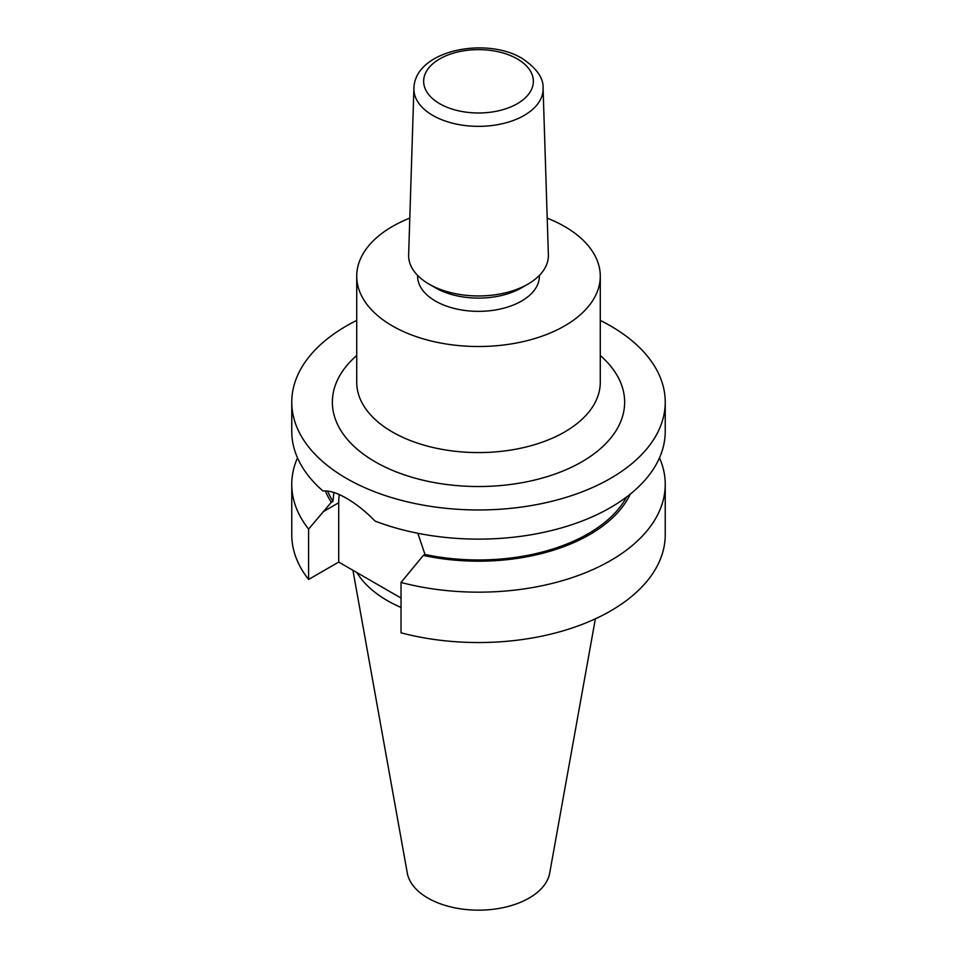 <?xml version="1.0" encoding="UTF-8"?>
<svg xmlns="http://www.w3.org/2000/svg" width="957" height="957" viewBox="0 0 957 957"><rect width="100%" height="100%" fill="white"/><g stroke="black" fill="none" stroke-linecap="round" stroke-linejoin="round"><path stroke-width="1.44" d="M543.086 88.379L548.373 254.861A69.885 40.35 180 0 1 527.917 284.133A69.885 40.35 180 0 1 429.083 284.133L429.083 284.133A69.885 40.35 180 0 1 408.627 254.861L413.914 88.379A64.597 37.299 180 0 0 432.827 115.426A64.597 37.299 180 0 0 503.765 123.381A64.597 37.299 180 0 0 543.086 88.379C543.696 78.259 536.721 68.282 522.163 58.437C485.761 36.282 414.692 50.374 413.914 88.379M527.917 284.133L521.553 287.806A60.889 35.158 180 0 1 435.447 287.806L429.083 284.133L435.447 287.806M539.389 275.401L539.389 276.202A60.889 35.158 180 0 1 501.803 308.68A60.889 35.158 180 0 1 435.447 301.06A60.889 35.158 180 0 1 417.611 276.202L417.611 275.401M547.213 218.148A121.778 70.316 180 0 1 564.618 226.486A121.778 70.316 180 0 1 600.278 276.202A121.778 70.316 180 0 1 525.106 341.159A121.778 70.316 180 0 1 392.382 325.918A121.778 70.316 180 0 1 356.722 276.202A121.778 70.316 180 0 1 409.787 218.148M659.493 457.841A186.735 107.806 180 0 1 665.235 484.362L665.235 534.736A186.735 107.806 180 0 1 401.031 632.828L401.031 582.454L423.341 555.419L424.98 554.462L417.862 533.288M600.278 320.428A186.735 107.806 180 0 1 610.542 325.918A186.735 107.806 180 0 1 665.235 402.155L665.235 431.32A186.735 107.806 180 0 1 566.7 526.338A186.735 107.806 180 0 1 375.084 521.087C365.622 511.421 356.076 503.825 346.458 498.274C337.02 492.819 329.196 490.391 323.011 491.025A186.735 107.806 180 0 1 291.765 431.32L291.765 402.155A186.735 107.806 180 0 1 356.722 320.428M401.031 607.456A128.884 74.407 180 0 1 387.358 600.613A128.884 74.407 180 0 1 356.829 572.537M595.362 618.82L549.701 873.095A71.584 41.33 180 0 1 502.437 907.786A71.584 41.33 180 0 1 427.887 898.061A71.584 41.33 180 0 1 407.299 873.095L352.93 570.288M665.235 402.155A186.735 107.806 180 0 1 549.964 501.755A186.735 107.806 180 0 1 346.458 478.392A186.735 107.806 180 0 1 291.765 402.155M401.031 598.053L338.706 562.082L308.597 579.463A186.735 107.806 180 0 1 291.765 534.736L291.765 484.362A186.735 107.806 180 0 1 297.507 457.841M665.235 484.362A186.735 107.806 180 0 1 401.031 582.454M333.909 492.484L332.952 501.336L331.313 502.281L308.597 529.089L308.597 579.463M308.597 529.089A186.735 107.806 180 0 1 291.765 484.362M630.22 494.171A157.187 90.748 180 0 1 423.341 555.419M331.313 502.281A157.187 90.748 180 0 1 325.368 490.905M332.952 501.336A155.07 89.527 180 0 1 327.605 491.061M626.596 496.982A155.07 89.527 180 0 1 424.98 554.462M339.304 494.59A65.351 37.73 -120 0 0 338.706 502.748L338.706 562.082M356.722 276.202L356.722 382.274A121.778 70.316 0 0 0 392.382 431.99A121.778 70.316 0 0 0 525.106 447.23A121.778 70.316 0 0 0 600.278 382.274L600.278 276.202M600.278 355.514A146.134 84.372 180 0 1 571.018 467.471A146.134 84.372 180 0 1 375.168 461.812A146.134 84.372 180 0 1 356.722 355.514M517.294 58.915A54.86 31.677 180 0 1 517.294 103.703A54.86 31.677 180 0 1 439.706 103.703A54.86 31.677 180 0 1 439.706 58.915A54.86 31.677 180 0 1 517.294 58.915M323.047 511.792L338.706 502.748"/></g></svg>
